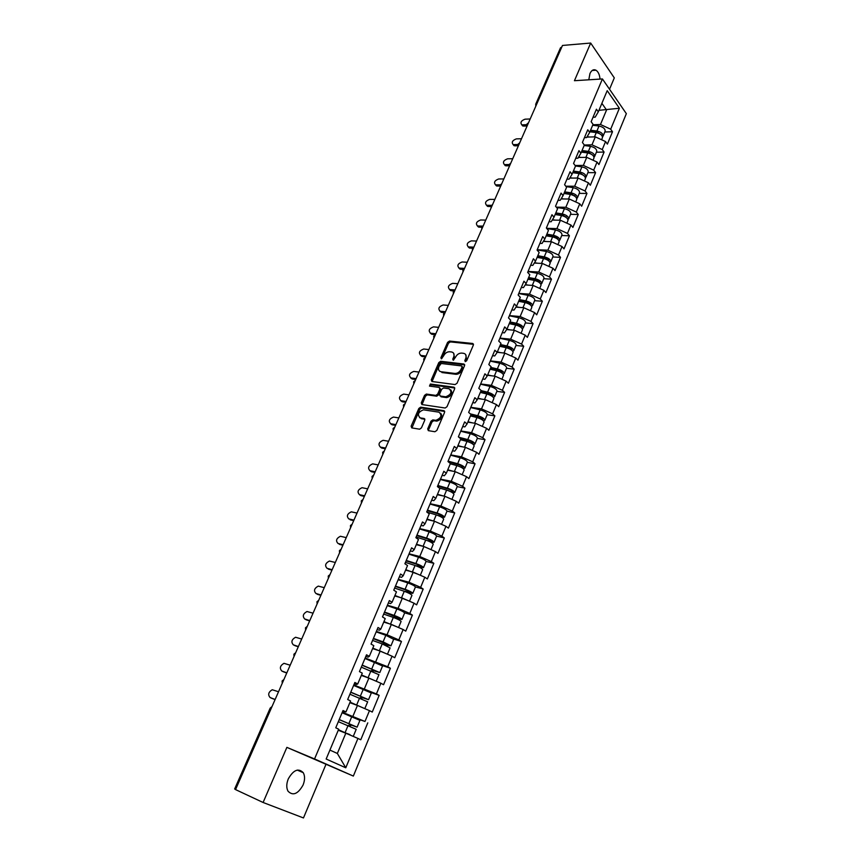 <?xml version="1.0" encoding="UTF-8"?>
<svg xmlns="http://www.w3.org/2000/svg" width="861" height="861" viewBox="0 0 861 861"><rect width="100%" height="100%" fill="white"/><g stroke="black" fill="none" stroke-linecap="round" stroke-linejoin="round"><path stroke-width="1.29" d="M465.306 361.663L466.673 360.737L473.367 345.078L472.7 343.474L449.485 341.064L447.591 342.366L440.907 357.745L441.359 358.865L443.544 355.948C445.008 353.171 447.031 351.772 449.614 351.762L451.562 351.977C453.919 352.526 454.619 354.237 453.639 357.111L452.778 359.123L453.23 360.253L455.447 357.315C456.911 354.517 458.956 353.107 461.582 353.085L463.552 353.311C465.962 353.871 466.673 355.604 465.704 358.488L464.832 360.522L465.306 361.663M288.284 778.893C293.429 769.906 298.423 767.84 303.266 772.683C305.052 776.019 304.988 780.131 303.083 785.006C297.96 794.068 292.944 796.124 288.015 791.194C286.272 787.837 286.369 783.747 288.284 778.893M588.795 79.804L589.957 73.551C591.561 70.171 593.573 69.052 595.984 70.215C598.287 71.754 599.633 74.713 600.009 79.094M427.691 428.907L428.326 430.64L434.891 431.738L436.861 430.414L444.577 412.376L443.921 410.665L420.642 407.156L418.833 408.469L411.127 426.173L411.741 427.895L419.651 429.198L421.438 427.874L424.753 420.222L424.118 418.5L420.254 417.897C417.047 414.765 418.102 412.075 423.44 409.825L438.992 412.182C442.317 415.303 441.273 418.015 435.87 420.34L432.803 419.888L430.995 421.212L427.691 428.907L428.509 430.672M472.7 343.474L473.496 344.26L472.7 343.474M286.874 747.37L263.1 802.484L235.537 789.591L562.491 45.45L590.678 43.05L574.438 80.708L602.431 78.943L314.545 758.95L286.874 747.37L353.344 776.073L314.545 758.95M455.082 384.576L457.04 383.253L464.563 365.656L463.885 364.02L440.671 361.276L438.798 362.589L431.286 379.862L431.91 381.498L455.082 384.576M454.63 388.871L447.01 406.683L445.169 408.017L421.879 404.552L421.266 402.873L424.527 395.371L426.356 394.058L435.849 395.393L437.689 394.069L439.842 389.075L439.196 387.407L429.51 386.094L430.36 384.028L453.962 387.192L454.63 388.871M353.344 776.073L626.356 113.663L602.431 78.943M356.658 718.655L364.989 721.464L342.301 712.251M367.776 722.863L360.77 739.782L357.95 738.437L345.778 767.786L326.158 759.025L338.696 729.202L335.758 727.793L343.033 710.519L345.95 711.972L350.567 700.972L347.683 699.498L354.861 682.461L357.713 683.978L362.277 673.141L359.435 671.591L366.517 654.79L369.326 656.373L373.825 645.685L371.037 644.071L378.022 627.497L380.777 629.143L385.211 618.596L382.478 616.928L389.366 600.58L392.067 602.28L396.447 591.884L393.757 590.151L400.559 574.029L403.206 575.783L407.533 565.526L404.885 563.74L411.601 547.822L414.206 549.641L418.468 539.513L415.874 537.673L422.493 521.97L425.054 523.843L429.252 513.856L426.712 511.951L433.244 496.463L435.763 498.39L439.906 488.531L437.399 486.573L443.845 471.29L446.321 473.27L450.411 463.53L447.957 461.528L454.317 446.439L456.75 448.473L460.786 438.862L458.375 436.807L464.649 421.912L467.039 423.999L471.032 414.518L468.653 412.408L474.852 397.707L477.198 399.838L481.138 390.474L478.802 388.322L484.926 373.814L487.229 375.988L491.114 366.743L488.822 364.547L494.871 350.212L497.131 352.44L500.973 343.313L498.723 341.074L504.686 326.922L506.914 329.182L510.702 320.174L508.485 317.892L514.372 303.911L516.568 306.225L520.313 297.325L518.128 295L523.951 281.203L526.103 283.549L529.795 274.756L527.653 272.399L533.4 258.763L535.52 261.152L539.169 252.477L537.07 250.067L542.742 236.603L544.819 239.035L548.425 230.457L546.358 228.014L551.966 214.723L554.01 217.187L557.573 208.717L555.539 206.231L561.071 193.101L563.083 195.608L566.603 187.235L564.601 184.717L570.068 171.748L572.048 174.288L575.525 166.012L573.555 163.461L578.958 150.643L580.906 153.215L584.339 145.046L582.413 142.463L587.751 129.796L589.667 132.4L593.057 124.328L591.152 121.713L596.425 109.196L598.309 111.833L607.209 90.663L619.382 108.249L610.686 129.204L600.472 124.501L592.874 124.77M604.809 131.991L612.505 131.744L610.686 129.204M612.505 131.744L607.392 144.099L605.563 141.559L602.248 149.556L591.97 144.831L584.318 145.014M596.393 152.214L604.088 152.063L602.248 149.556M604.088 152.063L598.922 164.559L597.06 162.062L593.703 170.144L583.36 165.409L575.126 165.495M587.88 172.674L595.586 172.63L593.703 170.144M595.586 172.63L590.345 185.266L588.45 182.801L585.06 190.981L574.653 186.224L565.785 186.213M579.259 193.381L586.965 193.424L585.06 190.981M586.965 193.424L581.67 206.22L579.744 203.788L576.31 212.064L565.838 207.286L556.281 207.146M570.542 214.335L578.258 214.475L576.31 212.064M578.258 214.475L572.899 227.422L570.94 225.033L567.464 233.406L556.927 228.606L546.617 228.326M561.716 235.537L569.433 235.785L567.464 233.406M569.433 235.785L564.009 248.883L562.018 246.526L558.498 254.996L547.897 250.185L537.199 249.744M552.784 256.987L560.511 257.342L558.498 254.996M560.511 257.342L555.022 270.602L552.988 268.277L549.436 276.865L538.76 272.033L528.062 271.441M543.754 278.706L551.47 279.168L549.436 276.865M551.47 279.168L545.917 292.579L543.861 290.308L540.256 298.993L529.515 294.139L518.806 293.397M534.606 300.683L542.333 301.253L540.256 298.993M542.333 301.253L536.704 314.835L534.606 312.597L530.957 321.39L520.152 316.514L509.443 315.621M525.339 322.929L533.067 323.618L530.957 321.39M533.067 323.618L527.373 337.361L525.242 335.166L521.551 344.066L510.67 339.18L499.961 338.115M515.965 345.455L523.703 346.251L521.551 344.066M523.703 346.251L517.935 360.178L515.761 358.015L512.026 367.034L501.07 362.115L490.361 360.888M506.472 368.26L514.211 369.165L512.026 367.034M514.211 369.165L508.377 383.263L506.171 381.154L502.383 390.281L491.351 385.351L480.642 383.952M496.872 391.346L504.6 392.379L502.383 390.281M504.6 392.379L498.691 406.65L496.453 404.584L492.61 413.829L481.514 408.867L470.806 407.307M487.143 414.722L494.871 415.874L492.61 413.829M494.871 415.874L488.887 430.328L486.605 428.304L482.72 437.668L471.548 432.696L460.839 430.952M477.285 438.389L485.023 439.67L482.72 437.668M485.023 439.67L478.964 454.307L476.639 452.337L472.711 461.819L461.453 456.825L450.755 454.899M467.308 462.357L475.046 463.778L472.711 461.819M475.046 463.778L468.901 478.598L466.544 476.671L462.561 486.282L451.229 481.256L440.531 479.157M457.202 486.637L464.94 488.187L462.561 486.282M464.94 488.187L458.719 503.201L456.319 501.328L452.283 511.057L440.875 506.02L430.177 503.717M441.671 517.257L444.47 517.246L447.02 511.122L454.705 512.908L452.283 511.057M454.705 512.908L448.398 528.127L445.955 526.297L441.865 536.155L430.382 531.097L419.694 528.6M430.511 542.021L434.041 542.301L436.624 536.08L444.33 537.953L441.865 536.155M444.33 537.953L437.948 553.375L435.462 551.6L431.318 561.587L419.748 556.507L409.072 553.817M426.077 561.437L433.826 563.331L431.318 561.587M433.826 563.331L427.357 578.947L424.828 577.236L420.631 587.353L408.975 582.251L398.309 579.356M415.432 586.922L423.181 589.042L420.631 587.353M423.181 589.042L416.627 604.863L414.055 603.206L409.804 613.462L398.062 608.34L387.407 605.229M404.584 612.806L412.397 615.098L409.804 613.462M412.397 615.098L405.757 631.135L403.131 629.531L398.826 639.917L387.009 634.772L376.354 631.457M393.509 639.002L401.463 641.499L398.826 639.917M401.463 641.499L394.736 657.75L392.067 656.211L387.698 666.737L365.161 658.03M382.112 665.488L390.388 668.254L387.698 666.737M390.388 668.254L383.565 684.721L380.853 683.247L376.418 693.912L353.806 684.958M370.155 692.169L379.163 695.376L376.418 693.912M379.163 695.376L372.253 712.069L369.477 710.648L364.989 721.464M342.667 711.412L345.95 711.972M352.913 716.255L357.433 705.45L349.857 702.662M369.477 710.648L357.433 705.45M354.323 683.742L356.465 684.506L357.713 683.978M364.429 688.725L368.895 678.059L361.308 675.433M380.853 683.247L368.895 678.059M365.817 656.448L367.97 657.169L369.326 656.373M375.794 661.571L380.196 651.045L372.598 648.581M392.067 656.211L380.196 651.045M377.161 629.531L379.314 630.198L380.777 629.143M387.009 634.772L391.346 624.397L383.737 622.083M403.131 629.531L391.346 624.397M388.354 602.969L390.507 603.593L392.067 602.28M398.062 608.34L402.345 598.094L394.736 595.941M414.055 603.206L402.345 598.094M399.407 576.762L401.56 577.344L403.206 575.783M408.975 582.251L413.205 572.145L405.585 570.133M424.828 577.236L413.205 572.145M410.299 550.9L412.451 551.438L414.206 549.641M419.748 556.507L423.924 546.531L416.293 544.669M435.462 551.6L423.924 546.531M421.051 525.371L423.214 525.877L425.054 523.843M430.382 531.097L434.493 521.249L426.873 519.527M445.955 526.297L434.493 521.249M431.673 500.187L433.826 500.639L435.763 498.39M440.875 506.02L444.933 496.302L437.302 494.709M456.319 501.328L444.933 496.302M442.145 475.326L444.308 475.746L446.321 473.27M451.229 481.256L455.243 471.667L447.602 470.214M466.544 476.671L455.243 471.667M452.488 450.777L454.651 451.164L456.75 448.473M461.453 456.825L465.414 447.354L457.772 446.03M476.639 452.337L465.414 447.354M462.701 426.55L464.854 426.895L467.039 423.999M471.548 432.696L475.455 423.343L467.814 422.148M486.605 428.304L475.455 423.343M472.775 402.636L474.938 402.937L477.198 399.838M481.514 408.867L485.378 399.633L477.737 398.568M496.453 404.584L485.378 399.633M482.73 379.012L484.894 379.292L487.229 375.988M491.351 385.351L495.172 376.225L487.53 375.278M506.171 381.154L495.172 376.225M492.557 355.69L494.72 355.937L497.131 352.44M501.07 362.115L504.837 353.118L497.195 352.289M515.761 358.015L504.837 353.118M502.264 332.658L504.417 332.873L506.914 329.182M510.67 339.18L514.394 330.28L506.655 329.559M525.242 335.166L514.394 330.28M511.843 309.917L514.006 310.089L516.568 306.225M520.152 316.514L523.822 307.732L515.976 307.119M534.606 312.597L523.822 307.732M521.314 287.456L523.466 287.596L526.103 283.549M529.515 294.139L533.142 285.454L525.188 284.948M543.861 290.308L533.142 285.454M530.667 265.263L532.819 265.371L535.52 261.152M538.76 272.033L542.344 263.455L534.304 263.057M552.988 268.277L542.344 263.455M539.901 243.34L542.053 243.426L544.819 239.035M547.897 250.185L551.438 241.715L543.313 241.424M562.018 246.526L551.438 241.715M549.027 221.686L551.18 221.74L554.01 217.187M556.927 228.606L560.425 220.244L552.224 220.061M570.94 225.033L560.425 220.244M558.036 200.301L560.199 200.322L563.083 195.608M565.838 207.286L569.304 199.02L561.038 198.945M579.744 203.788L569.304 199.02M566.947 179.163L569.099 179.153L572.048 174.288M574.653 186.224L578.075 178.055L569.745 178.087M588.45 182.801L578.075 178.055M575.751 158.273L577.903 158.241L580.906 153.215M583.36 165.409L586.739 157.337L578.366 157.466M597.06 162.062L586.739 157.337M584.447 137.631L586.599 137.577L589.667 132.4M591.97 144.831L595.306 136.856L586.879 137.093M605.563 141.559L595.306 136.856M561.749 47.14L536.93 103.643M535.736 104.138L560.511 47.785L561.555 47.161M593.035 117.236L595.188 117.15L598.309 111.833M600.472 124.501L606.553 109.993L601.882 103.352M598.944 110.326L619.382 108.249M609.534 89.243L614.302 77.888L590.678 43.05M263.1 802.484L303.47 817.95L325.888 764.568M235.591 789.472L234.644 788.977L270.203 708.097L271 708.377L235.408 789.376M329.914 750.082L337.351 753.461L345.821 733.206L338.255 730.246L349.964 734.584M357.95 738.437L345.821 733.206M345.778 767.786L337.351 753.461M464.832 360.522L465.736 361.372L466.608 359.338L465.661 354.538M453.618 353.171L454.554 357.95L453.682 359.963L452.778 359.123M473.507 344.325L450.389 341.903L448.495 343.216L441.811 358.585L440.907 357.745M464.703 364.86L441.585 362.104L439.713 363.417L432.061 381.52M462.034 367.077L461.561 365.925L441.209 363.482L438.949 366.517C437.958 369.391 438.647 371.123 440.993 371.715L455.049 373.47C457.654 373.416 459.677 372.006 461.109 369.229L462.034 367.077L462.938 367.916L462.12 366.442M439.928 371.382L440.993 371.715M462.938 367.916L462.013 370.058C460.581 372.835 458.558 374.255 455.964 374.309L441.908 372.544M439.96 388.085L440.767 389.893L438.615 394.887L436.688 396.2L427.293 394.865L425.463 396.178L422.062 404.573M454.769 388.01L431.286 384.835L429.897 386.148M445.546 396.77L445.783 396.792C451.261 394.532 452.326 391.852 448.99 388.741L443.501 387.999L441.65 389.323L439.487 394.327L440.132 396.006L445.546 396.77L446.708 397.61C451.659 395.931 452.994 393.326 450.723 389.807M446.472 397.588L441.058 396.813M440.671 413.205C443.038 416.702 441.747 419.35 436.818 421.137L433.75 420.685L431.942 422.008L428.638 429.693M419.608 417.703L420.254 417.897M424.882 419.264L421.212 418.683M444.706 411.45L421.578 407.953L419.781 409.266L411.945 427.928M591.206 131.507L590.022 131.539M602.517 136.856L603.109 136.081C603.109 133.67 601.043 131.981 596.921 131.023L590.571 130.237M605.111 131.27L605.175 131.109C605.186 128.676 603.13 126.987 599.008 126.029L592.659 125.265M590.097 131.367L597.437 132.271L601.204 134.79M602.388 137.803L602.463 137.642C602.452 135.231 600.386 133.541 596.275 132.583L589.914 131.787M589.656 137.017L587.116 136.695M530.193 118.969L525.049 119.184C521.196 120.637 520.087 122.488 521.712 124.716L522.552 124.845L523.531 126.083L521.755 124.77M526.997 125.964L523.531 126.083M526.792 124.684L522.552 124.845M594.036 157.176L594.65 156.401C594.617 154.044 592.54 152.365 588.397 151.375L582.036 150.535M596.673 151.536L596.748 151.364C596.727 148.996 594.639 147.317 590.517 146.327L584.156 145.509M581.573 151.633L588.924 152.612L592.745 155.217M593.929 158.144L593.993 157.983C593.961 155.626 591.873 153.947 587.74 152.957L581.379 152.106M581.197 157.423L578.603 157.079M585.448 177.732L586.093 176.968C586.029 174.654 583.93 172.996 579.776 171.974L573.394 171.081M588.149 172.028L588.214 171.866C588.16 169.552 586.061 167.884 581.918 166.873L575.503 165.979M572.952 172.146L580.325 173.19L584.188 175.87M585.362 178.722L585.426 178.561C585.372 176.257 583.263 174.589 579.109 173.567L572.726 172.663M572.63 178.076L569.982 177.689M576.762 198.536L577.43 197.772C577.344 195.512 575.223 193.865 571.058 192.821L564.655 191.863M579.518 192.767L579.582 192.616C579.496 190.346 577.376 188.688 573.222 187.655L566.097 186.6M564.224 192.896L571.607 194.005L575.514 196.771M576.698 199.537L576.762 199.386C576.676 197.126 574.545 195.479 570.38 194.435L563.987 193.467M563.987 198.977L561.275 198.557M567.969 219.577L568.669 218.823C568.551 216.628 566.409 214.981 562.222 213.905L555.819 212.893M570.778 213.754L570.843 213.603C570.735 211.386 568.594 209.75 564.418 208.674L556.529 207.447M555.388 213.894L562.803 215.078L566.732 217.908M567.926 220.599L567.991 220.448C567.873 218.253 565.72 216.617 561.544 215.541L555.13 214.518M555.237 220.125L552.461 219.673M559.069 240.876L559.801 240.133C559.661 237.98 557.487 236.355 553.289 235.257L546.864 234.17M561.942 234.999L562.007 234.849C561.867 232.685 559.704 231.06 555.506 229.962L546.778 228.52M546.455 235.15L553.881 236.398C556.357 237.044 557.68 238.013 557.842 239.293M559.058 241.919L559.123 241.78C558.972 239.638 556.798 238.013 552.601 236.904L546.175 235.817M546.391 241.532L543.549 241.048M521.508 138.739L516.363 138.879C512.456 140.365 511.359 142.237 513.07 144.497L514.06 145.724M518.042 145.757L514.835 145.843M518.01 144.508L513.834 144.605M512.725 158.725L507.57 158.811C503.61 160.307 502.533 162.212 504.32 164.505L505.332 165.721L504.288 164.494M509.023 165.786L506.031 165.818M509.174 164.548L505.02 164.602M503.836 178.948L498.691 178.97C494.666 180.487 493.601 182.414 495.473 184.738L496.506 185.933L495.398 184.717M499.95 186.03L497.141 186.03M500.273 184.835L496.108 184.824M494.849 199.408L489.694 199.365C485.626 200.904 484.56 202.852 486.53 205.209L487.574 206.392L486.422 205.176M490.813 206.511L488.133 206.468M491.34 205.349L487.089 205.284M485.755 220.115L480.599 219.986C476.467 221.557 475.423 223.537 477.478 225.926L478.544 227.089L477.328 225.883M481.633 227.229L479.028 227.153M482.408 226.109L477.963 225.991M550.05 262.433L550.836 261.69C550.653 259.602 548.457 257.988 544.249 256.858L537.813 255.717M552.999 256.492L553.053 256.341C552.891 254.243 550.696 252.628 546.487 251.498L537.146 249.862M537.415 256.653L544.852 257.977C547.402 258.666 548.737 259.645 548.844 260.905L548.834 260.937M550.082 263.498L550.136 263.358C549.953 261.281 547.757 259.667 543.549 258.526L537.103 257.385M537.458 263.208L534.541 262.691M476.553 241.058L471.408 240.865C467.2 242.458 466.178 244.459 468.319 246.881L469.406 248.022L468.136 246.827M472.409 248.183L469.805 248.076M473.539 247.129L468.728 246.924M540.912 284.238L541.752 283.517C541.537 281.482 539.32 279.89 535.09 278.716L528.643 277.511M543.948 278.243L544.001 278.103C543.797 276.058 541.591 274.465 537.361 273.303L528.008 271.57M528.256 278.426L535.714 279.814C538.276 280.525 539.621 281.493 539.75 282.72L539.696 282.828M540.988 285.335L541.042 285.206C540.837 283.183 538.62 281.579 534.39 280.417L527.933 279.201M528.428 285.152L525.425 284.582M467.243 262.25L462.099 261.981C457.837 263.606 456.825 265.64 459.064 268.083L460.161 269.213L458.838 268.019M463.153 269.396L460.484 269.245M464.531 268.406L459.387 268.115M531.668 306.312L532.55 305.601C532.313 303.632 530.075 302.05 525.834 300.855L519.355 299.585M534.778 300.263L534.832 300.123C534.606 298.143 532.367 296.561 528.127 295.366L518.742 293.547M518.989 300.457L526.469 301.931C529.041 302.652 530.398 303.61 530.537 304.805L530.441 304.977M531.786 307.442L531.84 307.312C531.603 305.354 529.354 303.772 525.113 302.566L518.645 301.296M519.301 307.377L516.213 306.764M457.815 283.689L452.671 283.355C448.344 285.002 447.354 287.068 449.69 289.533L450.809 290.641L449.431 289.468M453.908 290.878L451.046 290.674M455.082 289.92L449.937 289.565M522.283 328.654L523.251 327.966C522.971 326.061 520.711 324.489 516.449 323.262L509.97 321.917M525.501 322.552L525.554 322.423C525.296 320.496 523.036 318.925 518.774 317.709L509.378 315.783M509.615 322.757L517.106 324.306C519.689 325.06 521.056 326.007 521.228 327.158L521.056 327.395M522.476 329.817L522.53 329.698C522.25 327.793 519.99 326.233 515.728 324.995L509.238 323.65M510.089 329.881L506.892 329.214M448.28 305.386L443.135 304.977C438.755 306.656 437.775 308.744 440.208 311.241L441.338 312.339L439.917 311.176M444.76 312.629L441.499 312.349M445.514 311.704L440.369 311.262M512.779 351.266L513.823 350.599C513.522 348.759 511.23 347.209 506.957 345.95L500.456 344.54M516.116 345.11L516.159 344.992C515.868 343.13 513.576 341.58 509.314 340.321L499.886 338.298M500.123 345.336L507.635 346.972C510.218 347.736 511.606 348.673 511.789 349.792L511.542 350.072M513.048 352.472L513.091 352.353C512.79 350.524 510.498 348.974 506.225 347.704L499.724 346.283M500.779 352.676L497.357 351.912M438.636 327.352L433.492 326.857C429.047 328.579 428.089 330.689 430.618 333.218L431.77 334.283L430.285 333.142M435.429 334.66L431.835 334.294M435.827 333.734L430.694 333.218M503.147 374.158L504.288 373.523C503.943 371.748 501.629 370.208 497.346 368.917L490.824 367.432M506.602 367.948L506.655 367.841C506.322 366.043 504.008 364.504 499.724 363.224L490.275 361.093M490.512 368.196L498.035 369.907C500.628 370.693 502.038 371.629 502.243 372.695L501.877 373.017M503.502 375.407L503.545 375.299C503.211 373.523 500.887 371.995 496.593 370.693L490.081 369.208M491.383 375.762L487.681 374.901M428.864 349.588L423.73 349.006C419.221 350.75 418.274 352.892 420.889 355.453L422.062 356.497L420.534 355.378M425.646 356.917L422.062 356.497M426.034 356.045L420.889 355.453M493.364 397.319L494.634 396.727C494.257 395.016 491.911 393.499 487.606 392.175L481.084 390.614M496.98 391.077L497.023 390.969C496.657 389.247 494.322 387.73 490.017 386.406L480.556 384.178M480.772 391.335L488.316 393.133C490.931 393.94 492.341 394.865 492.567 395.899L492.051 396.232M493.837 398.632L493.88 398.525C493.504 396.824 491.157 395.307 486.852 393.972L480.32 392.412M481.902 399.149L477.898 398.18M418.984 372.081L413.764 371.425C409.309 373.19 408.372 375.374 410.977 377.947L412.161 378.98L410.675 377.882M415.745 379.453L412.161 378.98M416.111 378.625L410.977 377.947M483.43 420.76L484.851 420.222C484.442 418.586 482.074 417.09 477.747 415.723L470.3 413.861M487.229 414.507L487.272 414.399C486.874 412.742 484.517 411.235 480.19 409.879L470.709 407.544M470.924 414.776L478.479 416.659C481.095 417.488 482.526 418.392 482.784 419.393L482.052 419.716M484.054 422.148L484.086 422.041C483.678 420.416 481.31 418.92 476.983 417.542L470.44 415.906M472.345 422.859L467.986 421.75M408.975 394.865L403.68 394.101C399.256 395.92 398.342 398.126 400.935 400.72L402.141 401.732L400.688 400.666M405.725 402.27L402.141 401.732M406.069 401.484L400.935 400.72M473.324 444.48L474.949 444.018C474.497 442.457 472.108 440.972 467.771 439.573L458.913 437.27M477.36 438.217L477.403 438.12C476.962 436.538 474.572 435.053 470.246 433.653L460.732 431.21M460.118 438.292L468.513 440.477C471.139 441.327 472.592 442.231 472.861 443.178L471.86 443.458M474.142 445.955L474.174 445.858C473.733 444.308 471.333 442.823 466.996 441.413L460.431 439.702M462.723 446.881L457.944 445.621M398.847 417.919L393.455 417.068C389.086 418.93 388.193 421.169 390.765 423.773L392.003 424.764L390.593 423.741M395.576 425.356L392.003 424.764M395.899 424.624L390.765 423.773M448.377 461.873L458.429 464.606C461.065 465.478 462.529 466.361 462.82 467.265L461.399 467.437M463.024 468.481L464.918 468.115C464.434 466.63 462.013 465.166 457.654 463.724L448.129 461.141M467.362 462.239L467.405 462.142C466.931 460.635 464.51 459.161 460.161 457.729L450.637 455.178M464.101 470.074L464.144 469.988C463.648 468.502 461.227 467.039 456.868 465.597L450.303 463.81M453.037 471.247L447.785 469.805M388.591 441.262L383.113 440.315C378.797 442.231 377.914 444.491 380.476 447.117L381.724 448.086L380.358 447.096M385.297 448.742L381.724 448.086M385.599 448.054L380.476 447.117M437.625 486.045L448.204 489.037C450.852 489.931 452.337 490.813 452.649 491.663L450.626 491.663M452.499 492.74L454.759 492.524C454.231 491.114 451.788 489.672 447.419 488.187L437.862 485.486M457.245 486.562L457.277 486.476C456.76 485.044 454.317 483.591 449.948 482.128L440.412 479.448M453.93 494.505L453.973 494.418C453.446 493.009 450.992 491.566 446.622 490.081L439.196 487.972M443.307 495.958L437.485 494.289M378.205 464.908L372.641 463.864C368.368 465.812 367.507 468.115 370.058 470.752L371.328 471.688L370.015 470.741M374.901 472.409L371.328 471.688M375.181 471.774L370.058 470.752M427.26 510.659L437.851 513.791L442.35 516.385L439.508 516.126M444.47 517.246C443.899 515.911 441.424 514.491 437.044 512.973L427.476 510.153M447.02 511.122C446.461 509.766 443.996 508.334 439.616 506.828L430.048 504.029M443.641 519.248L443.673 519.161C443.103 517.838 440.628 516.417 436.236 514.889L426.97 512.155M437.442 522.552L435.774 521.809M433.578 521.045L427.056 519.086M367.679 488.844L362.04 487.692C357.821 489.694 356.981 492.018 359.511 494.677L360.802 495.602L359.543 494.698L364.623 495.796M364.364 496.388L360.802 495.602M416.746 535.596L427.357 538.868L431.91 541.418L427.863 540.794M434.041 542.301C433.438 541.042 430.93 539.632 426.529 538.082L416.939 535.133M436.624 536.08C436.032 534.81 433.535 533.4 429.133 531.85L419.555 528.934M433.201 544.303L433.234 544.238C432.631 542.99 430.123 541.58 425.721 540.019L416.132 537.07M427.885 548.274L424.161 546.638M423.72 546.477L416.487 544.217M357.035 513.081L351.299 511.832C347.134 513.877 346.316 516.234 348.834 518.914L348.974 519.011M353.699 520.657L350.147 519.807M353.936 520.13L348.834 518.914M406.101 560.866L416.735 564.267L421.341 566.786L415.831 565.742M418.833 566.99L423.483 567.668C422.837 566.495 420.308 565.107 415.885 563.514L406.274 560.446M423.483 567.668L426.098 561.372C425.463 560.177 422.945 558.789 418.521 557.207L408.921 554.172M422.643 569.702L422.665 569.638C422.019 568.464 419.479 567.087 415.056 565.483L405.456 562.405M417.908 574.201L405.779 569.681M405.606 570.079L406.564 570.391M346.251 537.63L340.429 536.274C336.317 538.373 335.51 540.762 338.007 543.452L338.276 543.625M342.904 545.239L339.342 544.324M343.108 544.765L338.007 543.452M406.521 592.131L412.785 593.38C412.096 592.293 409.535 590.926 405.1 589.29L395.468 586.093M395.317 586.459L405.972 590L410.622 592.476L404.767 591.453M415.411 587.062L415.432 586.998C414.754 585.889 412.204 584.522 407.77 582.897L398.148 579.733M411.935 595.425L411.956 595.371C411.267 594.284 408.695 592.928 404.261 591.281L394.629 588.074M407.737 600.451L394.93 595.468M394.779 595.823L397.125 596.608M335.327 562.491L329.429 561.038C325.361 563.169 324.575 565.591 327.051 568.303L327.449 568.551M331.959 570.143L328.407 569.153M332.142 569.724L327.051 568.303M395.253 618.155L401.947 619.425C401.215 618.424 398.621 617.079 394.166 615.4L384.523 612.074M384.383 612.397L399.773 618.521L393.692 617.552M404.605 613.01L404.627 612.967C403.906 611.945 401.323 610.589 396.878 608.921L387.235 605.627M401.086 621.491L401.097 621.438C400.365 620.447 397.771 619.113 393.316 617.423L383.672 614.087M397.395 627.023L383.941 621.61M383.812 621.911L388.053 623.396M324.263 587.676L318.279 586.115C314.265 588.289 313.49 590.754 315.955 593.487L316.493 593.799M320.884 595.36L317.332 594.305M321.035 594.994L315.955 593.487M384.017 644.609L390.959 645.825L383.08 641.865L373.426 638.399M373.308 638.679L388.774 644.911L383.64 643.479L382.532 644.028M393.66 639.314L385.836 635.3L376.182 631.877M390.087 647.902L382.23 643.92L372.565 640.444M386.88 653.951L372.802 648.096M372.695 648.344L379.658 650.873M380.487 651.174L383.866 652.649M313.049 613.183L306.99 611.514C303.029 613.742 302.276 616.228 304.719 618.984L305.407 619.382M309.659 620.91L306.118 619.78M309.788 620.609L304.719 618.984M372.716 671.44L373.868 670.827L379.819 672.57L362.18 665.09M362.094 665.305L377.624 671.645L372.512 670.073L371.274 670.88M382.575 665.973L364.967 658.471M378.948 674.68L361.308 667.157M376.117 681.191L361.512 674.938M361.437 675.142L373.782 680.179M301.694 639.034L295.56 637.258C291.642 639.519 290.9 642.037 293.321 644.824L294.171 645.276M298.283 646.794L294.753 645.589M298.39 646.546L293.321 644.824M361.329 698.68L362.61 697.754L368.54 699.681L350.782 692.136M350.718 692.298L366.334 698.745L361.233 697.033L359.92 698.11M371.328 692.987L353.613 685.421M367.658 701.812L349.9 694.224M364.644 708.56L350.072 702.145M350.018 702.296L362.395 707.591M290.189 665.219L283.979 663.325C280.116 665.639 279.384 668.19 281.784 670.999L282.806 671.515M286.756 673.022L283.237 671.731M286.842 672.839L281.784 670.999M349.867 726.318L351.213 725.048L357.1 727.168L339.234 719.548M339.191 719.656L354.883 726.221L349.803 724.359L348.457 725.737M348.501 734.358L338.481 729.719M359.93 720.366L342.097 712.747M356.206 729.31L338.341 721.669M338.438 729.816L349.889 734.777M278.534 691.749L272.237 689.747C268.428 692.093 267.717 694.687 270.096 697.528L271.29 698.099M275.089 699.584L271.57 698.228M275.133 699.476L270.096 697.528M535.8 106.215L535.703 104.213L536.726 103.654L536.478 104.665M271.193 708.452L271.71 707.279M527.728 124.576L528.493 122.832M518.882 144.713L519.657 142.948M509.938 165.075L510.713 163.299M500.876 185.685L501.672 183.888M491.717 206.543L492.514 204.724M482.44 227.648L483.258 225.808M473.066 249.001L473.884 247.139M463.562 270.612L464.391 268.729M453.951 292.492L454.791 290.577M444.222 314.631L445.072 312.704M434.375 337.049L435.235 335.09M424.408 359.737L425.28 357.756M414.313 382.714L415.196 380.702M404.089 405.972L404.982 403.938M393.746 429.531L394.65 427.476M383.263 453.381L384.178 451.293M372.652 477.532L373.577 475.423M361.9 502.006L362.836 499.864M351.008 526.781L351.966 524.618M339.977 551.89L340.945 549.695M328.805 577.322L329.785 575.105M317.483 603.087L318.473 600.838M306.01 629.197L307.011 626.926M294.387 655.662L295.398 653.348M282.612 682.472L283.635 680.136M466.608 359.338L465.704 358.488M454.554 357.95L453.639 357.111M448.495 343.216L447.591 342.366M450.389 341.903L449.485 341.064M432.2 380.68L431.286 379.862M439.713 363.417L438.798 362.589M440.671 361.276L441.585 362.104L440.703 361.276M464.682 364.773L463.885 364.02M455.813 374.287L454.899 373.459M462.013 370.058L461.109 369.229M422.202 403.669L421.266 402.873M425.463 396.178L424.527 395.371M427.379 394.876L426.443 394.069M436.688 396.2L435.752 395.382M438.615 394.887L437.689 394.069M440.767 389.893L439.842 389.075M431.329 384.845L430.403 384.028M454.748 387.902L453.962 387.192M431.942 422.008L430.995 421.212M433.89 420.695L432.943 419.899M436.452 421.104L435.505 420.308M424.839 419.113L424.118 418.5M412.085 426.959L411.127 426.173M419.781 409.266L418.833 408.469M421.696 407.963L420.749 407.167M444.674 411.321L443.921 410.665M596.921 131.023L599.008 126.029M594.467 136.877L596.275 132.583M588.397 151.375L590.517 146.327M585.9 157.348L587.74 152.957M579.776 171.974L581.918 166.873M577.236 178.055L579.109 173.567M574.631 196.093L574.857 195.544M571.058 192.821L573.222 187.655M568.464 199.02L570.38 194.435M565.817 217.209L566.064 216.617M562.222 213.905L564.418 208.674M559.585 220.222L561.544 215.541M556.895 238.594L557.164 237.948M553.289 235.257L555.506 229.962M550.599 241.693L552.601 236.904M547.865 260.226L548.156 259.527M544.249 256.858L546.487 251.498M541.504 263.412L543.549 258.526M538.728 282.139L539.04 281.375M535.09 278.716L537.361 273.303M532.302 285.4L534.39 280.417M529.483 304.299L529.816 303.492M525.834 300.855L528.127 295.366M522.982 307.668L525.113 302.566M520.119 326.75L520.485 325.878M516.449 323.262L518.774 317.709M513.543 330.204L515.728 324.995M510.638 349.469L511.025 348.544M506.957 345.95L509.314 340.321M503.997 353.021L506.225 347.704M501.037 372.479L501.457 371.489M497.346 368.917L499.724 363.224M494.322 376.128L496.593 370.693M491.319 395.769L491.76 394.715M487.606 392.175L490.017 386.406M484.528 399.515L486.852 393.972M481.482 419.361L481.945 418.242M477.747 415.723L480.19 409.879M474.615 423.214L476.983 417.542M471.516 443.254L472.011 442.07M467.771 439.573L470.246 433.653M464.574 447.203L466.996 441.413M461.421 467.437L461.937 466.199M457.654 463.724L460.161 457.729M454.393 471.505L456.868 465.597M451.261 491.792L451.745 490.641M447.419 488.187L449.948 482.128M444.093 496.119L446.622 490.081M440.972 516.46L441.413 515.395M437.044 512.973L439.616 506.828M433.653 521.056L436.236 514.889M430.554 541.44L430.952 540.471M426.529 538.082L429.133 531.85M423.095 546.272L425.721 540.019M419.996 566.742L420.351 565.881M415.885 563.514L418.521 557.207M412.408 571.822L415.056 565.483M405.456 591.324L406.736 592.153M409.298 592.39L409.61 591.615M405.1 589.29L407.77 582.897M401.57 597.706L404.261 591.281M394.618 617.229L395.931 618.037M398.449 618.37L398.729 617.703M394.166 615.4L396.878 608.921M390.593 623.934L393.316 617.423M383.64 643.479L384.975 644.254M387.472 644.695L387.708 644.136M383.08 641.865L385.836 635.3M379.464 650.507L382.23 643.92M372.512 670.073L373.868 670.827M371.855 668.685L374.643 662.034M368.196 677.446L370.983 670.762M361.233 697.033L362.61 697.754M360.479 695.871L363.299 689.134M356.766 704.75L359.597 697.98M349.803 724.359L351.213 725.048M348.942 723.434L351.805 716.6M345.175 732.431L348.048 725.565M303.266 772.683L297.26 770.089M595.984 70.215L592.185 70.473M528.525 122.768L527.007 123.995M526.964 124.081L527.061 126.093M519.689 142.872L518.161 144.099M518.128 144.185L518.225 146.198M510.756 163.203L509.217 164.44M509.185 164.526L509.292 166.539M501.715 183.78L500.176 185.018M500.133 185.104L500.252 187.128M492.567 204.606L491.018 205.844M490.985 205.919L491.093 207.953M483.312 225.668L481.751 226.917M481.719 226.992L481.837 229.026M473.948 246.989L472.377 248.237M472.345 248.312L472.463 250.357M464.466 268.567L462.895 269.816M462.863 269.891L462.981 271.936M454.866 290.405L453.284 291.664M453.263 291.728L453.381 293.784M445.159 312.5L443.566 313.77M443.544 313.834L443.663 315.901M435.332 334.875L433.729 336.145M433.707 336.21L433.836 338.287M425.377 357.519L423.773 358.8M423.741 358.854L423.87 360.953M415.303 380.444L413.689 381.735M413.657 381.789L413.797 383.898M405.111 403.658L403.475 404.961M403.454 405.014L403.583 407.124M394.779 427.164L393.133 428.477M393.111 428.52L393.251 430.651M384.329 450.97L382.671 452.283M382.65 452.326L382.779 454.479M373.739 475.068L372.07 476.402M372.049 476.445L372.178 478.608M363.008 499.477L361.329 500.822M361.308 500.865L361.437 503.05M352.149 524.198L350.449 525.565L350.567 527.804M341.139 549.243L339.428 550.631M339.417 550.653L339.546 552.88M330 574.61L328.267 576.02M328.256 576.041L328.385 578.28M318.699 600.321L316.966 601.731L317.074 604.024M307.259 626.356L305.504 627.798M305.494 627.82L305.612 630.112M295.667 652.746L293.892 654.22L293.999 656.545M283.915 679.48L282.117 680.976L282.236 683.333M272.011 706.58L270.203 708.097M455.964 374.309L455.049 373.47M427.293 394.865L426.356 394.058M436.775 396.2L435.849 395.393M431.286 384.835L430.36 384.028M446.708 397.61L445.783 396.792M433.75 420.685L432.803 419.888M436.818 421.137L435.87 420.34M421.578 407.953L420.642 407.156M603.109 136.081L605.175 131.109M601.591 139.74L602.463 137.642M521.712 124.716L522.702 125.964M594.65 156.401L596.748 151.364M593.057 160.232L593.993 157.983M586.093 176.968L588.214 171.866M584.425 180.961L585.426 178.561M577.43 197.772L579.582 192.616M575.697 201.937L576.762 199.386M568.669 218.823L570.843 213.603M566.861 223.171L567.991 220.448M559.801 240.133L562.007 234.849M557.917 244.664L559.123 241.78M504.32 164.505L505.332 165.721M495.473 184.738L496.506 185.933M486.53 205.209L487.574 206.392M477.478 225.926L478.544 227.089M550.836 261.69L553.053 256.341M548.866 266.415L550.136 263.358M468.319 246.881L469.406 248.022M541.752 283.517L544.001 278.103M539.707 288.424L541.042 285.206M459.064 268.083L460.161 269.213M532.55 305.601L534.832 300.123M530.43 310.713L531.84 307.312M449.69 289.533L450.809 290.641M523.251 327.966L525.554 322.423M521.034 333.272L522.53 329.698M440.208 311.241L441.338 312.339M513.823 350.599L516.159 344.992M511.531 356.12L513.091 352.353M430.618 333.218L431.77 334.283M504.288 373.523L506.655 367.841M501.909 379.249L503.545 375.299M494.634 396.727L497.023 390.969M492.158 402.668L493.88 398.525M484.851 420.222L487.272 414.399M482.289 426.389L484.086 422.041M474.949 444.018L477.403 438.12M472.291 450.4L474.174 445.858M464.918 468.115L467.405 462.142M462.163 474.734L464.144 469.988M454.759 492.524L457.277 486.476M451.907 499.38L453.973 494.418M441.51 524.338L443.673 519.161M430.984 549.63L433.234 544.238M420.319 575.256L422.665 569.638M405.197 591.303L406.403 592.077M412.785 593.38L415.432 586.998M409.513 601.226L411.956 595.371M394.338 617.208L395.64 618.015M401.947 619.425L404.627 612.967M398.568 627.54L401.097 621.438M383.328 643.458L384.663 644.232M390.959 645.825L393.681 639.271M387.461 654.209L390.108 647.87M372.178 670.052L373.523 670.805M379.819 672.57L382.585 665.94M376.214 681.234L378.958 674.647M360.867 697.012L362.244 697.733M368.54 699.681L371.339 692.954M364.849 708.538L367.669 701.78M349.415 724.338L350.814 725.027M357.1 727.168L359.941 720.345M353.365 736.144L356.217 729.299"/></g></svg>
